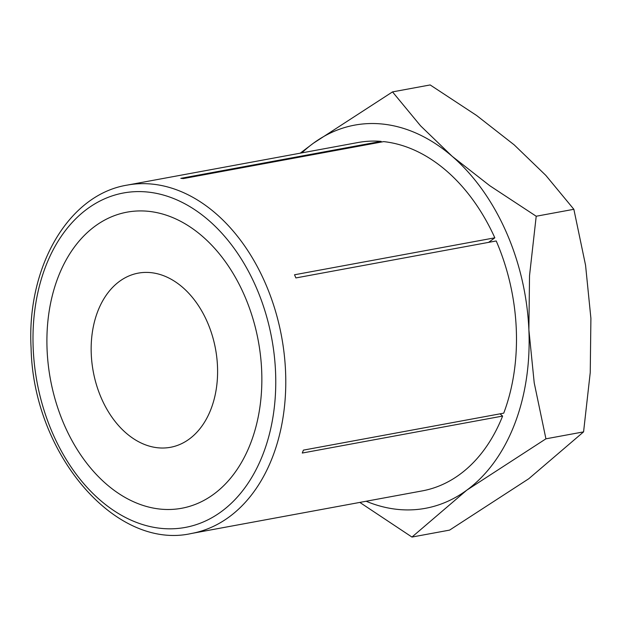 <?xml version="1.0" encoding="UTF-8"?>
<svg xmlns="http://www.w3.org/2000/svg" width="622" height="622" viewBox="0 0 622 622"><rect width="100%" height="100%" fill="white"/><g stroke="black" fill="none" stroke-linecap="round" stroke-linejoin="round"><path stroke-width="0.93" d="M160.88 509.161A150.555 105.701 79.5 0 1 47.622 358.311A150.555 105.701 79.5 0 1 136.148 211.052A150.555 105.701 79.5 0 1 147.873 211.255A150.555 105.701 79.5 0 1 259.662 349.191A150.555 105.701 79.5 0 1 190.581 506.051A150.555 105.701 79.5 0 1 160.88 509.161A150.555 105.701 79.5 0 1 47.622 358.311A150.555 105.701 79.5 0 1 136.148 211.052A150.555 105.701 79.5 0 1 147.873 211.255A150.555 105.701 79.5 0 1 259.662 349.191A150.555 105.701 79.5 0 1 190.581 506.051A150.555 105.701 79.5 0 1 160.88 509.161M500.026 413.84L502.607 416.071A177.122 124.353 79.5 0 1 422.19 490.906L191.483 533.474A177.122 124.353 79.5 0 0 285.545 371.163A177.122 124.353 79.5 0 0 151.69 184.058A177.122 124.353 79.5 0 0 127.199 185.107L357.907 142.539A177.122 124.353 79.5 0 1 381.138 141.373L381.169 142.073M502.607 416.071L302.284 453.041A177.122 124.353 -100.5 0 0 303.412 450.126L503.734 413.156A177.122 124.353 79.5 0 0 516.26 328.595A177.122 124.353 79.5 0 0 496.216 240.963L295.893 277.933A177.122 124.353 -100.5 0 0 294.501 274.776L494.824 237.814L488.604 242.37M381.138 141.373L180.815 178.343A177.122 124.353 -100.5 0 1 183.342 178.576L383.665 141.614A177.122 124.353 79.5 0 1 494.824 237.814M301.872 152.88A194.834 136.786 79.5 0 1 313.348 143.254A194.834 136.786 79.5 0 1 381.636 123.965A194.834 136.786 79.5 0 1 452.178 156.316L420.558 125.815L392.521 91.893L430.167 84.942L476.6 115.474L514.2 144.872L545.813 175.373L573.857 209.295L585.566 265.275L590.9 318.34L590.247 372.5L583.576 431.878L528.77 478.746L449.605 530.107L411.958 537.058L466.757 490.19A194.834 136.786 79.5 0 1 398.469 509.48A194.834 136.786 79.5 0 1 366.156 501.246M392.521 91.893L313.348 143.254L300.216 153.183M359.827 502.413L411.958 537.058M466.757 490.19L545.929 438.821L534.212 382.841L528.879 329.784A194.834 136.786 79.5 0 1 466.757 490.19M528.879 329.784L529.532 275.616L536.211 216.238L489.778 185.714L452.178 156.316A194.834 136.786 79.5 0 1 528.879 329.784M545.929 438.821L583.576 431.878M536.211 216.238L573.857 209.295M217.482 366.148A88.565 62.177 79.5 0 1 170.451 447.304A88.565 62.177 79.5 0 1 91.271 354.276A88.565 62.177 79.5 0 1 138.309 273.12A88.565 62.177 79.5 0 1 217.482 366.148M33.215 348.81A170.039 119.377 -100.5 0 0 161.72 528.436A170.039 119.377 -100.5 0 0 275.538 371.606A170.039 119.377 -100.5 0 0 147.033 191.98A170.039 119.377 -100.5 0 0 33.215 348.81M127.199 185.107C68.226 194.632 26.474 267.273 31.1 348.203C33.23 453.695 115.264 550.734 191.483 533.474"/></g></svg>
